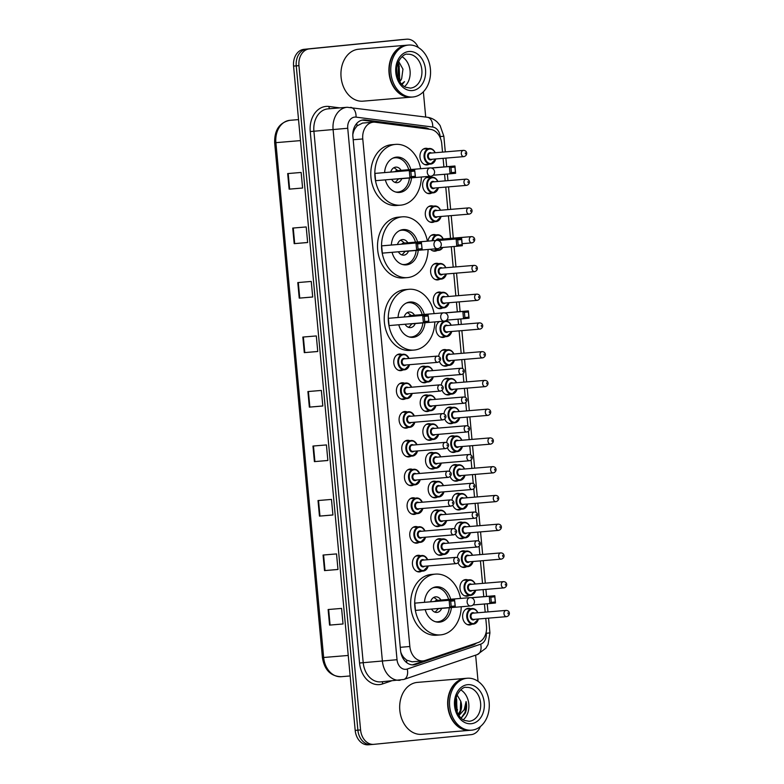 <?xml version="1.0" encoding="UTF-8"?>
<svg xmlns="http://www.w3.org/2000/svg" width="784" height="784" viewBox="0 0 784 784"><rect width="100%" height="100%" fill="white"/><g stroke="black" fill="none" stroke-linecap="round" stroke-linejoin="round"><path stroke-width="1.18" d="M431.827 192.962A8.34 6.35 -94.8 0 1 429.75 193.658A8.34 6.35 -94.8 0 1 429.671 193.668A8.34 6.35 -94.8 0 1 422.654 185.935A8.34 6.35 -94.8 0 1 428.211 177.057A8.34 6.35 -94.8 0 1 428.289 177.047A8.34 6.35 -94.8 0 1 430.534 177.38M434.503 221.715A8.34 6.35 -94.8 0 1 432.415 222.411A8.34 6.35 -94.8 0 1 432.337 222.421A8.34 6.35 -94.8 0 1 425.32 214.689A8.34 6.35 -94.8 0 1 430.877 205.81A8.34 6.35 -94.8 0 1 430.955 205.8A8.34 6.35 -94.8 0 1 433.199 206.133M428.035 241.1A8.34 6.35 -94.8 0 1 433.542 234.553A8.34 6.35 -94.8 0 1 433.621 234.553A8.34 6.35 -94.8 0 1 435.865 234.886M437.168 250.468A8.34 6.35 -94.8 0 1 435.081 251.164A8.34 6.35 -94.8 0 1 435.002 251.174A8.34 6.35 -94.8 0 1 430.475 249.273M439.834 279.222A8.34 6.35 -94.8 0 1 437.746 279.917A8.34 6.35 -94.8 0 1 437.678 279.927A8.34 6.35 -94.8 0 1 430.651 272.195A8.34 6.35 -94.8 0 1 436.208 263.306A8.34 6.35 -94.8 0 1 436.286 263.306A8.34 6.35 -94.8 0 1 438.53 263.64M442.499 307.975A8.34 6.35 -94.8 0 1 440.422 308.671A8.34 6.35 -94.8 0 1 440.343 308.68A8.34 6.35 -94.8 0 1 433.327 300.948A8.34 6.35 -94.8 0 1 438.873 292.06A8.34 6.35 -94.8 0 1 438.952 292.05A8.34 6.35 -94.8 0 1 441.196 292.393M445.165 336.728A8.34 6.35 -94.8 0 1 443.087 337.424A8.34 6.35 -94.8 0 1 443.009 337.424A8.34 6.35 -94.8 0 1 436.218 331.132A8.34 6.35 -94.8 0 1 439.422 321.538M438.677 356.357A8.34 6.35 -94.8 0 1 444.214 349.566A8.34 6.35 -94.8 0 1 444.293 349.556A8.34 6.35 -94.8 0 1 446.537 349.899M447.831 365.481A8.34 6.35 -94.8 0 1 445.753 366.177A8.34 6.35 -94.8 0 1 445.675 366.177A8.34 6.35 -94.8 0 1 439.432 361.61M441.343 385.111A8.34 6.35 -94.8 0 1 446.88 378.319A8.34 6.35 -94.8 0 1 446.958 378.309A8.34 6.35 -94.8 0 1 449.203 378.643M450.506 394.234A8.34 6.35 -94.8 0 1 448.419 394.93A8.34 6.35 -94.8 0 1 448.34 394.93A8.34 6.35 -94.8 0 1 442.098 390.363M444.009 413.864A8.34 6.35 -94.8 0 1 449.546 407.072A8.34 6.35 -94.8 0 1 449.624 407.063A8.34 6.35 -94.8 0 1 451.868 407.396M453.172 422.978A8.34 6.35 -94.8 0 1 451.084 423.674A8.34 6.35 -94.8 0 1 451.006 423.683A8.34 6.35 -94.8 0 1 444.763 419.117M446.674 442.617A8.34 6.35 -94.8 0 1 452.211 435.826A8.34 6.35 -94.8 0 1 452.29 435.816A8.34 6.35 -94.8 0 1 454.534 436.149M455.837 451.731A8.34 6.35 -94.8 0 1 453.75 452.427A8.34 6.35 -94.8 0 1 453.681 452.437A8.34 6.35 -94.8 0 1 447.429 447.87M449.34 471.37A8.34 6.35 -94.8 0 1 454.877 464.579A8.34 6.35 -94.8 0 1 454.955 464.569A8.34 6.35 -94.8 0 1 457.199 464.902M458.503 480.484A8.34 6.35 -94.8 0 1 456.425 481.18A8.34 6.35 -94.8 0 1 456.347 481.19A8.34 6.35 -94.8 0 1 450.104 476.623M452.015 500.123A8.34 6.35 -94.8 0 1 457.552 493.322A8.34 6.35 -94.8 0 1 457.621 493.322A8.34 6.35 -94.8 0 1 459.875 493.655M461.168 509.237A8.34 6.35 -94.8 0 1 459.091 509.933A8.34 6.35 -94.8 0 1 459.012 509.943A8.34 6.35 -94.8 0 1 452.77 505.376M454.681 528.877A8.34 6.35 -94.8 0 1 460.218 522.075A8.34 6.35 -94.8 0 1 460.296 522.075A8.34 6.35 -94.8 0 1 462.54 522.409M463.834 537.991A8.34 6.35 -94.8 0 1 461.756 538.686A8.34 6.35 -94.8 0 1 461.678 538.696A8.34 6.35 -94.8 0 1 455.435 534.129M457.346 557.62A8.34 6.35 -94.8 0 1 462.883 550.829A8.34 6.35 -94.8 0 1 462.962 550.829A8.34 6.35 -94.8 0 1 465.206 551.162M466.509 566.744A8.34 6.35 -94.8 0 1 464.422 567.44A8.34 6.35 -94.8 0 1 464.344 567.449A8.34 6.35 -94.8 0 1 458.101 562.883M469.175 595.497A8.34 6.35 -94.8 0 1 467.088 596.193A8.34 6.35 -94.8 0 1 467.009 596.203A8.34 6.35 -94.8 0 1 459.992 588.461A8.34 6.35 -94.8 0 1 465.549 579.582A8.34 6.35 -94.8 0 1 465.627 579.572A8.34 6.35 -94.8 0 1 467.872 579.915M471.841 624.25A8.34 6.35 -94.8 0 1 469.753 624.946A8.34 6.35 -94.8 0 1 469.685 624.946A8.34 6.35 -94.8 0 1 462.658 617.214A8.34 6.35 -94.8 0 1 468.215 608.335A8.34 6.35 -94.8 0 1 468.293 608.325A8.34 6.35 -94.8 0 1 470.537 608.668M429.162 164.209A8.34 6.35 -94.8 0 1 427.084 164.905A8.34 6.35 -94.8 0 1 427.006 164.914A8.34 6.35 -94.8 0 1 419.989 157.182A8.34 6.35 -94.8 0 1 425.545 148.303A8.34 6.35 -94.8 0 1 425.614 148.294A8.34 6.35 -94.8 0 1 427.868 148.627M426.731 382.092A8.34 6.35 -94.8 0 1 424.654 382.788A8.34 6.35 -94.8 0 1 424.575 382.788A8.34 6.35 -94.8 0 1 417.558 375.056A8.34 6.35 -94.8 0 1 423.105 366.177A8.34 6.35 -94.8 0 1 423.184 366.167A8.34 6.35 -94.8 0 1 425.428 366.5M429.397 410.836A8.34 6.35 -94.8 0 1 427.319 411.531A8.34 6.35 -94.8 0 1 427.241 411.541A8.34 6.35 -94.8 0 1 420.224 403.809A8.34 6.35 -94.8 0 1 425.781 394.93A8.34 6.35 -94.8 0 1 425.849 394.92A8.34 6.35 -94.8 0 1 428.103 395.254M432.062 439.589A8.34 6.35 -94.8 0 1 429.985 440.285A8.34 6.35 -94.8 0 1 429.906 440.294A8.34 6.35 -94.8 0 1 422.89 432.562A8.34 6.35 -94.8 0 1 428.446 423.683A8.34 6.35 -94.8 0 1 428.525 423.674A8.34 6.35 -94.8 0 1 430.769 424.007M434.738 468.342A8.34 6.35 -94.8 0 1 432.65 469.038A8.34 6.35 -94.8 0 1 432.572 469.048A8.34 6.35 -94.8 0 1 425.555 461.315A8.34 6.35 -94.8 0 1 431.112 452.437A8.34 6.35 -94.8 0 1 431.19 452.427A8.34 6.35 -94.8 0 1 433.434 452.76M437.403 497.095A8.34 6.35 -94.8 0 1 435.316 497.791A8.34 6.35 -94.8 0 1 435.238 497.801A8.34 6.35 -94.8 0 1 428.221 490.069A8.34 6.35 -94.8 0 1 433.777 481.18A8.34 6.35 -94.8 0 1 433.856 481.18A8.34 6.35 -94.8 0 1 436.1 481.513M440.069 525.848A8.34 6.35 -94.8 0 1 437.982 526.544A8.34 6.35 -94.8 0 1 437.913 526.554A8.34 6.35 -94.8 0 1 430.886 518.822A8.34 6.35 -94.8 0 1 436.443 509.933A8.34 6.35 -94.8 0 1 436.521 509.933A8.34 6.35 -94.8 0 1 438.766 510.266M442.735 554.602A8.34 6.35 -94.8 0 1 440.657 555.297A8.34 6.35 -94.8 0 1 440.579 555.307A8.34 6.35 -94.8 0 1 433.562 547.575A8.34 6.35 -94.8 0 1 439.109 538.686A8.34 6.35 -94.8 0 1 439.187 538.686A8.34 6.35 -94.8 0 1 441.431 539.02M402.966 369.95A8.34 6.35 -94.8 0 1 400.879 370.646A8.34 6.35 -94.8 0 1 400.8 370.646A8.34 6.35 -94.8 0 1 393.784 362.914A8.34 6.35 -94.8 0 1 399.34 354.035A8.34 6.35 -94.8 0 1 399.419 354.025A8.34 6.35 -94.8 0 1 401.663 354.358M405.632 398.693A8.34 6.35 -94.8 0 1 403.544 399.389A8.34 6.35 -94.8 0 1 403.466 399.399A8.34 6.35 -94.8 0 1 396.449 391.667A8.34 6.35 -94.8 0 1 402.006 382.788A8.34 6.35 -94.8 0 1 402.084 382.778A8.34 6.35 -94.8 0 1 404.328 383.111M408.297 427.447A8.34 6.35 -94.8 0 1 406.21 428.142A8.34 6.35 -94.8 0 1 406.141 428.152A8.34 6.35 -94.8 0 1 399.115 420.42A8.34 6.35 -94.8 0 1 404.671 411.541A8.34 6.35 -94.8 0 1 404.75 411.531A8.34 6.35 -94.8 0 1 406.994 411.865M410.963 456.2A8.34 6.35 -94.8 0 1 408.885 456.896A8.34 6.35 -94.8 0 1 408.807 456.905A8.34 6.35 -94.8 0 1 401.79 449.173A8.34 6.35 -94.8 0 1 407.337 440.294A8.34 6.35 -94.8 0 1 407.415 440.285A8.34 6.35 -94.8 0 1 409.66 440.618M413.629 484.953A8.34 6.35 -94.8 0 1 411.551 485.649A8.34 6.35 -94.8 0 1 411.473 485.659A8.34 6.35 -94.8 0 1 404.456 477.926A8.34 6.35 -94.8 0 1 410.012 469.038A8.34 6.35 -94.8 0 1 410.081 469.038A8.34 6.35 -94.8 0 1 412.335 469.371M416.294 513.706A8.34 6.35 -94.8 0 1 414.217 514.402A8.34 6.35 -94.8 0 1 414.138 514.412A8.34 6.35 -94.8 0 1 407.121 506.68A8.34 6.35 -94.8 0 1 412.678 497.791A8.34 6.35 -94.8 0 1 412.756 497.791A8.34 6.35 -94.8 0 1 415.001 498.124M418.97 542.459A8.34 6.35 -94.8 0 1 416.882 543.155A8.34 6.35 -94.8 0 1 416.804 543.165A8.34 6.35 -94.8 0 1 409.787 535.433A8.34 6.35 -94.8 0 1 415.344 526.544A8.34 6.35 -94.8 0 1 415.422 526.544A8.34 6.35 -94.8 0 1 417.666 526.877M421.635 571.213A8.34 6.35 -94.8 0 1 419.548 571.908A8.34 6.35 -94.8 0 1 419.469 571.918A8.34 6.35 -94.8 0 1 412.453 564.186A8.34 6.35 -94.8 0 1 418.009 555.297A8.34 6.35 -94.8 0 1 418.088 555.288A8.34 6.35 -94.8 0 1 420.332 555.631M362.561 123.088L357.043 125.891L354.878 128.831A5.214 3.969 85.2 0 0 353.016 131.888M442.519 152.116L441.745 143.737A15.641 11.907 85.2 0 0 430.524 129.38L375.252 122.235A15.641 11.907 85.2 0 0 373.311 122.186A15.641 11.907 85.2 0 0 373.164 122.206A15.641 11.907 85.2 0 0 362.767 138.954L409.846 646.506A15.641 11.907 85.2 0 0 422.997 660.912A15.641 11.907 85.2 0 0 425.173 660.461L478.132 642.527A15.641 11.907 85.2 0 0 486.501 626.22L485.776 618.38M403.936 657.678A15.641 11.907 -94.8 0 1 401.055 652.866L401.085 653.131A5.214 3.969 85.2 0 0 403.936 657.678L406.612 660.128L412.129 661.814L422.997 660.912M352.878 133.015A5.214 3.969 85.2 0 0 352.908 133.848L352.937 134.123A15.641 11.907 -94.8 0 1 354.878 128.831M400.781 652.131L401.055 652.866M485.198 612.147L484.443 604.003M483.757 596.653L483.111 589.627M482.532 583.394L480.435 560.874M479.857 554.641L479.093 546.36M478.603 541.087L477.77 532.12M477.191 525.897L476.427 517.607M475.937 512.334L475.104 503.367M474.526 497.144L473.761 488.863M473.271 483.591L472.438 474.614M471.86 468.391L471.086 460.11M470.606 454.838L469.773 445.861M469.195 439.638L468.42 431.357M467.93 426.084L467.097 417.108M466.529 410.885L465.755 402.604M465.265 397.331L464.432 388.364M463.854 382.131L463.089 373.85M462.599 368.578L461.766 359.611M461.188 353.378L459.101 330.858M458.522 324.625L458.013 319.186M457.337 311.826L456.435 302.105M455.857 295.872L453.769 273.351M453.191 267.119L451.3 246.735M450.526 238.375L448.428 215.845M447.85 209.622L445.763 187.092M445.185 180.869L444.577 174.283M443.891 166.923L443.097 158.339M429.269 129.223A15.641 11.907 85.2 0 0 425.095 127.674L365.383 119.952A15.641 11.907 85.2 0 0 363.443 119.903A15.641 11.907 85.2 0 0 363.296 119.913A15.641 11.907 85.2 0 0 352.898 136.661L400.555 650.465A15.641 11.907 85.2 0 0 413.707 664.861A15.641 11.907 85.2 0 0 415.892 664.411L473.095 645.046A15.641 11.907 85.2 0 0 476.476 643.096M480.327 726.582A15.641 11.907 -94.8 0 1 471.047 734.667L373.87 744.339A15.641 11.907 -94.8 0 1 373.723 744.349A15.641 11.907 -94.8 0 1 360.581 729.943L298.949 65.64A15.641 11.907 -94.8 0 1 309.357 48.892L406.533 39.21A15.641 11.907 -94.8 0 1 406.671 39.2A15.641 11.907 -94.8 0 1 418.254 47.461M423.37 91.797L425.712 117.061M475.633 655.159L478.054 681.316M373.586 744.359L371.175 744.565A15.641 11.907 -94.8 0 1 371.038 744.575A15.641 11.907 -94.8 0 1 357.886 730.169L296.254 65.866A15.641 11.907 -94.8 0 1 306.662 49.118L403.838 39.435A15.641 11.907 -94.8 0 1 403.985 39.425A15.641 11.907 -94.8 0 1 404.123 39.416M471.772 644.683A15.641 11.907 -94.8 0 1 470.4 645.271L413.197 664.636A15.641 11.907 -94.8 0 1 412.355 664.881M362.11 120.119A15.641 11.907 -94.8 0 1 362.688 120.168L422.4 127.89A15.641 11.907 -94.8 0 1 425.183 128.694M371.175 744.565A15.641 11.907 -94.8 0 1 371.038 744.575A15.641 11.907 -94.8 0 1 357.886 730.169L296.254 65.866A15.641 11.907 -94.8 0 1 306.662 49.118L403.838 39.435A15.641 11.907 -94.8 0 1 403.985 39.425L406.671 39.2M330.084 625.064L343.039 623.976L330.084 625.064L328.643 609.491M343.039 623.976L341.589 608.413L328.124 609.531L329.564 625.103M337.973 569.449L324.517 570.605L337.982 569.488L336.532 553.916L323.067 555.043L324.517 570.605M332.916 514.951L319.46 516.117L332.926 514.99L331.475 499.418L318.01 500.545L319.46 516.117M327.869 460.463L314.404 461.619L327.869 460.502L326.428 444.93L312.963 446.047L314.404 461.619M289.639 189.111L302.595 188.023L289.639 189.111L288.198 173.538M302.595 188.023L301.144 172.46L287.679 173.578L289.129 189.15M307.642 242.481L294.186 243.648L307.651 242.521L306.201 226.948L292.736 228.075L294.186 243.648M312.698 296.979L299.233 298.136L312.698 297.018L311.258 281.446L297.793 282.573L299.233 298.136M317.755 351.477L304.29 352.633L317.755 351.506L316.315 335.944L302.849 337.061L304.29 352.633M322.812 405.965L309.347 407.131L322.812 406.004L321.371 390.432L307.906 391.559L309.347 407.131M370.891 744.584L368.49 744.79A15.641 11.907 -94.8 0 1 368.343 744.8A15.641 11.907 -94.8 0 1 355.191 730.394L293.569 66.091A15.641 11.907 -94.8 0 1 303.967 49.333L401.143 39.661A15.641 11.907 -94.8 0 1 401.29 39.651A15.641 11.907 -94.8 0 1 401.437 39.641M411.139 97.147A26.058 19.845 -94.8 0 1 410.973 97.157A26.058 19.845 -94.8 0 1 389.04 73A26.058 19.845 -94.8 0 1 406.396 45.237A26.058 19.845 -94.8 0 1 406.641 45.217A26.058 19.845 -94.8 0 1 406.808 45.207M363.237 101.136A26.058 19.845 -94.8 0 1 363.002 101.165A26.058 19.845 -94.8 0 1 341.069 76.999A26.058 19.845 -94.8 0 1 358.425 49.245A26.058 19.845 -94.8 0 1 358.67 49.216A26.058 19.845 -94.8 0 1 358.905 49.196M411.551 97.108A26.058 19.845 -94.8 0 1 411.306 97.138A26.058 19.845 -94.8 0 1 389.374 72.971A26.058 19.845 -94.8 0 1 406.739 45.207A26.058 19.845 -94.8 0 1 406.974 45.188A26.058 19.845 -94.8 0 1 407.219 45.168M413.06 96.981A26.058 19.845 -94.8 0 1 412.825 97.01A26.058 19.845 -94.8 0 1 390.893 72.843A26.058 19.845 -94.8 0 1 408.248 45.09A26.058 19.845 -94.8 0 1 408.493 45.06A26.058 19.845 -94.8 0 1 430.426 69.227A26.058 19.845 -94.8 0 1 413.06 96.981M401.996 56.703A16.993 12.946 -94.8 0 1 410.091 71.079A16.993 12.946 -94.8 0 1 404.495 86.603M398.311 78.919L398.262 66.032L397.37 64.533M398.674 79.743L399.634 77.743L399.105 65.964L397.625 63.69M397.067 74.833L396.675 68.669M399.654 81.565L401.653 78.694L402.966 69.139L398.576 61.299M402.016 84.623L404.524 81.634L401.477 84.045M401.653 78.694A11.78 8.977 -94.8 0 1 399.713 81.673M399.095 80.585L399.722 79.115L398.929 64.533L397.919 62.838M399.311 66.385L397.762 63.269M401.947 84.554L404.524 81.634M421.371 177.017A30.488 23.216 -94.8 0 1 400.918 205.134A30.488 23.216 -94.8 0 1 400.634 205.163A30.488 23.216 -94.8 0 1 374.977 176.89A30.488 23.216 -94.8 0 1 395.283 144.413A30.488 23.216 -94.8 0 1 395.567 144.383A30.488 23.216 -94.8 0 1 420.675 168.707M396.88 205.467A30.488 23.216 -94.8 0 1 396.596 205.496A30.488 23.216 -94.8 0 1 370.94 177.223A30.488 23.216 -94.8 0 1 391.245 144.746A30.488 23.216 -94.8 0 1 391.53 144.726A30.488 23.216 -94.8 0 1 391.814 144.697M384.621 172.519A17.718 13.495 -94.8 0 1 396.469 157.123A17.718 13.495 -94.8 0 1 396.626 157.114A17.718 13.495 -94.8 0 1 410.826 169.53M411.522 177.841A17.718 13.495 -94.8 0 1 399.742 192.423A17.718 13.495 -94.8 0 1 399.575 192.433A17.718 13.495 -94.8 0 1 385.336 179.869M410.836 171.451L411.316 176.645L415.265 176.253L414.785 171.059L410.836 171.451L409.277 170.549L414.805 170.001L374.938 173.411L375.605 180.683L409.944 177.811L409.277 170.549L374.938 173.411M414.785 171.059L415.481 177.262L409.944 177.811L411.316 176.645M450.967 167.453L451.447 172.647L455.396 172.255L454.916 167.061L450.967 167.453L449.408 166.551L454.936 166.002L455.612 173.274L450.085 173.823L449.408 166.551L431.494 168.05M454.916 167.061L454.936 166.002L431.2 167.982M451.447 172.647L450.085 173.823L433.15 175.234M455.396 172.255L455.612 173.274M415.265 176.253L415.481 177.262M409.434 178.017A17.199 13.103 -94.8 0 1 398.007 192.041A17.199 13.103 -94.8 0 1 397.851 192.051A17.199 13.103 -94.8 0 1 395.557 191.982M392.735 158.221A17.199 13.103 -94.8 0 1 394.832 157.79A17.199 13.103 -94.8 0 1 394.989 157.77A17.199 13.103 -94.8 0 1 408.738 169.707M391.667 179.34A7.82 5.958 85.2 0 0 397.067 182.701A7.82 5.958 85.2 0 0 397.145 182.701A7.82 5.958 85.2 0 0 401.78 178.654M401.094 170.344A7.82 5.958 85.2 0 0 395.773 167.119A7.82 5.958 85.2 0 0 395.695 167.129A7.82 5.958 85.2 0 0 390.785 172M396.782 170.696A4.165 3.175 85.2 0 0 396.743 170.706A4.165 3.175 85.2 0 0 396.704 170.706A4.165 3.175 85.2 0 0 394.95 171.657M396.577 178.928A4.165 3.175 85.2 0 0 397.439 179.017A4.165 3.175 85.2 0 0 397.478 179.007M395.009 182.407A7.82 5.958 85.2 0 0 396.39 181.261L398.468 178.928M397.772 170.618L395.342 168.658A7.82 5.958 85.2 0 0 393.784 167.756M428.093 249.469A30.488 23.216 -94.8 0 1 407.641 277.585A30.488 23.216 -94.8 0 1 407.357 277.614A30.488 23.216 -94.8 0 1 381.7 249.341A30.488 23.216 -94.8 0 1 402.006 216.864A30.488 23.216 -94.8 0 1 402.29 216.835A30.488 23.216 -94.8 0 1 427.398 241.158M403.603 277.918A30.488 23.216 -94.8 0 1 403.319 277.948A30.488 23.216 -94.8 0 1 377.663 249.675A30.488 23.216 -94.8 0 1 397.968 217.197A30.488 23.216 -94.8 0 1 398.252 217.178A30.488 23.216 -94.8 0 1 398.537 217.148M391.343 244.971A17.718 13.495 -94.8 0 1 403.182 229.575A17.718 13.495 -94.8 0 1 403.348 229.565A17.718 13.495 -94.8 0 1 417.549 241.982M418.244 250.292A17.718 13.495 -94.8 0 1 406.465 264.874A17.718 13.495 -94.8 0 1 406.298 264.884A17.718 13.495 -94.8 0 1 392.059 252.321M417.549 243.902L418.039 249.096L421.988 248.704L421.508 243.51L417.549 243.902L415.99 243.001L421.527 242.452L381.651 245.862L382.327 253.134L416.667 250.263L415.99 243.001L381.651 245.862M421.508 243.51L422.194 249.714L416.667 250.263L418.039 249.096M457.689 239.904L458.17 245.098L462.119 244.706L461.639 239.512L457.689 239.904L456.131 239.002L461.658 238.454L462.335 245.725L456.798 246.274L456.131 239.002L438.217 240.502M461.639 239.512L461.658 238.454L437.923 240.433M458.17 245.098L456.798 246.274L439.873 247.685M462.119 244.706L462.335 245.725M421.988 248.704L422.194 249.714M416.147 250.468A17.199 13.103 -94.8 0 1 404.73 264.492A17.199 13.103 -94.8 0 1 404.573 264.502A17.199 13.103 -94.8 0 1 402.28 264.433M399.458 230.672A17.199 13.103 -94.8 0 1 401.555 230.241A17.199 13.103 -94.8 0 1 401.712 230.222A17.199 13.103 -94.8 0 1 415.461 242.158M398.38 251.791A7.82 5.958 85.2 0 0 403.789 255.153A7.82 5.958 85.2 0 0 403.858 255.153A7.82 5.958 85.2 0 0 408.503 251.105M407.817 242.795A7.82 5.958 85.2 0 0 402.486 239.571A7.82 5.958 85.2 0 0 402.417 239.581A7.82 5.958 85.2 0 0 397.508 244.451M403.505 243.148A4.165 3.175 85.2 0 0 403.466 243.158A4.165 3.175 85.2 0 0 403.427 243.158A4.165 3.175 85.2 0 0 401.673 244.108M403.299 251.38A4.165 3.175 85.2 0 0 404.162 251.468A4.165 3.175 85.2 0 0 404.201 251.458M401.731 254.859A7.82 5.958 85.2 0 0 403.113 253.712L405.191 251.38M404.495 243.069L402.065 241.109A7.82 5.958 85.2 0 0 400.506 240.208M434.816 321.92A30.488 23.216 -94.8 0 1 414.364 350.036A30.488 23.216 -94.8 0 1 414.079 350.066A30.488 23.216 -94.8 0 1 388.423 321.793A30.488 23.216 -94.8 0 1 408.729 289.316A30.488 23.216 -94.8 0 1 409.013 289.286A30.488 23.216 -94.8 0 1 434.12 313.61M410.326 350.37A30.488 23.216 -94.8 0 1 410.042 350.399A30.488 23.216 -94.8 0 1 384.376 322.126A30.488 23.216 -94.8 0 1 404.691 289.649A30.488 23.216 -94.8 0 1 404.975 289.629A30.488 23.216 -94.8 0 1 405.25 289.6M398.056 317.422A17.718 13.495 -94.8 0 1 409.905 302.026A17.718 13.495 -94.8 0 1 410.071 302.016A17.718 13.495 -94.8 0 1 424.271 314.433M424.967 322.743A17.718 13.495 -94.8 0 1 413.178 337.326A17.718 13.495 -94.8 0 1 413.021 337.336A17.718 13.495 -94.8 0 1 398.782 324.772M424.271 316.354L424.752 321.548L428.711 321.156L428.221 315.962L424.271 316.354L422.713 315.452L428.24 314.903L388.374 318.314L389.05 325.585L423.389 322.714L422.713 315.452L388.374 318.314M428.221 315.962L428.917 322.165L423.389 322.714L424.752 321.548M464.412 312.355L464.892 317.549L468.842 317.157L468.362 311.963L464.412 312.355L462.844 311.454L468.381 310.905L469.048 318.177L463.52 318.725L462.844 311.454L444.93 312.953M468.362 311.963L468.381 310.905L444.646 312.885M464.892 317.549L463.52 318.725L446.596 320.137M468.842 317.157L469.048 318.177M428.711 321.156L428.917 322.165M422.87 322.92A17.199 13.103 -94.8 0 1 411.453 336.944A17.199 13.103 -94.8 0 1 411.286 336.953A17.199 13.103 -94.8 0 1 408.993 336.885M406.181 303.124A17.199 13.103 -94.8 0 1 408.268 302.693A17.199 13.103 -94.8 0 1 408.435 302.673A17.199 13.103 -94.8 0 1 422.184 314.609M405.103 324.243A7.82 5.958 85.2 0 0 410.512 327.604A7.82 5.958 85.2 0 0 410.581 327.604A7.82 5.958 85.2 0 0 415.226 323.557M414.53 315.246A7.82 5.958 85.2 0 0 409.209 312.022A7.82 5.958 85.2 0 0 409.14 312.032A7.82 5.958 85.2 0 0 404.23 316.903M410.228 315.599A4.165 3.175 85.2 0 0 410.189 315.609A4.165 3.175 85.2 0 0 410.15 315.609A4.165 3.175 85.2 0 0 408.386 316.56M410.022 323.831A4.165 3.175 85.2 0 0 410.885 323.919A4.165 3.175 85.2 0 0 410.924 323.91M408.454 327.31A7.82 5.958 85.2 0 0 409.836 326.164L411.914 323.831M411.218 315.521L408.778 313.561A7.82 5.958 85.2 0 0 407.229 312.659M461.237 606.738A30.488 23.216 -94.8 0 1 440.784 634.864A30.488 23.216 -94.8 0 1 440.5 634.883A30.488 23.216 -94.8 0 1 414.844 606.61A30.488 23.216 -94.8 0 1 435.149 574.133A30.488 23.216 -94.8 0 1 435.434 574.113A30.488 23.216 -94.8 0 1 460.541 598.427M436.747 635.197A30.488 23.216 -94.8 0 1 436.463 635.226A30.488 23.216 -94.8 0 1 410.806 606.953A30.488 23.216 -94.8 0 1 431.112 574.476A30.488 23.216 -94.8 0 1 431.396 574.447A30.488 23.216 -94.8 0 1 431.68 574.427M424.487 602.239A17.718 13.495 -94.8 0 1 436.325 586.853A17.718 13.495 -94.8 0 1 436.492 586.834A17.718 13.495 -94.8 0 1 450.692 599.25M451.388 607.561A17.718 13.495 -94.8 0 1 439.608 622.143A17.718 13.495 -94.8 0 1 439.442 622.163A17.718 13.495 -94.8 0 1 425.202 609.589M450.692 601.181L451.182 606.365L455.132 605.973L454.651 600.789L450.692 601.181L449.134 600.279L454.671 599.721L414.795 603.141L415.471 610.403L449.81 607.541L449.134 600.279L414.795 603.141M454.651 600.789L455.337 606.992L449.81 607.541L451.182 606.365M490.833 597.183L491.313 602.377L495.263 601.975L494.782 596.791L490.833 597.183L489.275 596.281L494.802 595.732L495.478 602.994L489.941 603.543L489.275 596.281L471.36 597.771M494.782 596.791L494.802 595.732L471.066 597.712M491.313 602.377L489.941 603.543L473.017 604.954M495.263 601.975L495.478 602.994M455.132 605.973L455.337 606.992M449.291 607.737A17.199 13.103 -94.8 0 1 437.874 621.761A17.199 13.103 -94.8 0 1 437.717 621.781A17.199 13.103 -94.8 0 1 435.414 621.712M432.601 587.951A17.199 13.103 -94.8 0 1 434.699 587.51A17.199 13.103 -94.8 0 1 434.855 587.5A17.199 13.103 -94.8 0 1 448.605 599.427M431.523 609.07A7.82 5.958 85.2 0 0 436.933 612.431A7.82 5.958 85.2 0 0 437.002 612.422A7.82 5.958 85.2 0 0 441.647 608.374M440.961 600.064A7.82 5.958 85.2 0 0 435.63 596.849A7.82 5.958 85.2 0 0 435.561 596.849A7.82 5.958 85.2 0 0 430.651 601.73M436.649 600.426A4.165 3.175 85.2 0 0 436.61 600.426A4.165 3.175 85.2 0 0 434.816 601.377M436.443 608.658A4.165 3.175 85.2 0 0 437.305 608.737A4.165 3.175 85.2 0 0 437.345 608.737L470.635 605.963A4.165 3.175 85.2 0 0 470.674 605.954M436.61 600.426A4.165 3.175 85.2 0 0 436.57 600.426L469.939 597.643A4.165 3.175 85.2 0 0 469.9 597.653A4.165 3.175 85.2 0 0 467.127 602.122A4.165 3.175 85.2 0 0 470.635 605.963A4.165 4.165 0 0 0 474.438 601.416A4.165 4.165 0 0 0 469.939 597.643M434.875 612.137A7.82 5.958 85.2 0 0 436.257 610.991L438.334 608.649M437.639 600.338L435.208 598.378A7.82 5.958 85.2 0 0 433.65 597.477M469.881 730.316A26.058 19.845 -94.8 0 1 469.704 730.335A26.058 19.845 -94.8 0 1 447.782 706.168A26.058 19.845 -94.8 0 1 465.137 678.415A26.058 19.845 -94.8 0 1 465.373 678.385A26.058 19.845 -94.8 0 1 465.549 678.376M421.978 734.314A26.058 19.845 -94.8 0 1 421.733 734.334A26.058 19.845 -94.8 0 1 399.801 710.167A26.058 19.845 -94.8 0 1 417.166 682.413A26.058 19.845 -94.8 0 1 417.402 682.394A26.058 19.845 -94.8 0 1 417.647 682.374M470.282 730.286A26.058 19.845 -94.8 0 1 470.047 730.306A26.058 19.845 -94.8 0 1 448.115 706.139A26.058 19.845 -94.8 0 1 465.471 678.385A26.058 19.845 -94.8 0 1 465.716 678.356A26.058 19.845 -94.8 0 1 465.951 678.346M471.801 730.159A26.058 19.845 -94.8 0 1 471.556 730.178A26.058 19.845 -94.8 0 1 449.634 706.012A26.058 19.845 -94.8 0 1 466.99 678.258A26.058 19.845 -94.8 0 1 467.225 678.238A26.058 19.845 -94.8 0 1 489.157 702.395A26.058 19.845 -94.8 0 1 471.801 730.159M460.737 689.871A16.993 12.946 -94.8 0 1 468.822 704.257A16.993 12.946 -94.8 0 1 463.236 719.781M456.337 710.108L455.7 699.504M456.837 711.558L456.68 699.23L456.014 698.044M461.159 718.183L465.275 713.136C466.715 709.471 466.99 705.6 466.078 701.523L464.197 709.726L458.895 715.527M458.14 714.312L460.267 710.755L460.727 701.161A11.78 8.977 -94.8 0 1 458.454 714.841M460.727 701.161L457.082 694.977M457.248 712.558L456.288 697.084M456.964 711.872L457.523 709.608M461.11 718.134L465.186 712.107L466.078 701.523M406.778 662.696A15.641 9.957 -108.7 0 0 406.612 660.128M357.043 125.891A15.641 10.006 -82.6 0 0 356.759 123.421M353.182 139.748L362.767 138.954M400.261 647.31L409.846 646.506M440.324 137.945L440.196 136.612A10.427 7.938 85.2 0 0 432.719 127.037L356.054 117.13A10.427 7.938 85.2 0 0 354.672 117.11A10.427 7.938 85.2 0 0 347.733 128.272L397.027 659.716A10.427 7.938 85.2 0 0 405.896 669.311A10.427 7.938 85.2 0 0 407.249 669.017L480.69 644.164A10.427 7.938 85.2 0 0 486.266 633.286L486.168 632.188M400.124 680.257A20.845 15.876 -94.8 0 1 399.928 680.277A20.845 15.876 -94.8 0 1 382.396 661.069L333.092 129.625A20.845 15.876 -94.8 0 1 346.969 107.29A20.845 15.876 -94.8 0 1 347.165 107.271L327.977 108.868A20.845 15.876 85.2 0 0 327.781 108.888A20.845 15.876 85.2 0 0 313.904 131.222L363.208 662.666A20.845 15.876 85.2 0 0 380.74 681.874A20.845 15.876 85.2 0 0 380.936 681.855M391.196 681.002L382.543 683.932A23.451 17.865 -94.8 0 1 359.552 663.009L310.248 131.555L347.733 128.272M380.74 681.874L403.858 679.454A10.427 6.635 -108.7 0 0 407.249 669.017M310.248 131.555A23.451 17.865 -94.8 0 1 325.86 106.438A23.451 17.865 -94.8 0 1 328.976 106.477L339.815 107.878M406.533 39.21L401.143 39.661M309.357 48.892L303.967 49.333M298.949 65.64L293.569 66.091M360.581 729.943L355.191 730.394M397.027 659.716L359.552 663.009M382.543 683.932A2.607 1.656 71.3 0 1 382.866 681.698M329.809 108.721A2.607 1.666 97.4 0 1 328.976 106.477M403.858 679.454L477.299 654.591A10.427 6.635 -108.7 0 0 480.69 644.164M486.266 633.286L489.922 632.884L488.55 618.145M440.196 136.612L443.842 136.21L440.069 125.46L437.325 122.177C434.473 119.442 431.141 117.806 427.319 117.267L347.165 107.271M432.719 127.037A10.427 6.664 -82.6 0 0 427.319 117.267M356.054 117.13A10.427 6.664 -82.6 0 0 350.654 107.349M362.688 120.168L365.383 119.952M422.4 127.89L425.095 127.674M470.4 645.271L473.095 645.046M413.197 664.636L415.892 664.411M290.149 120.295A20.845 15.876 85.2 0 0 289.962 120.305A20.845 15.876 85.2 0 0 289.766 120.324A20.845 15.876 85.2 0 0 275.89 142.659L274.655 142.747C274.39 130.124 279.418 122.647 289.727 120.334L298.528 119.599M300.478 140.61L275.89 142.659L323.655 657.502A20.845 15.876 85.2 0 0 341.187 676.7C330.701 676.318 324.449 669.948 322.41 657.59L348.243 655.453M309.866 407.082L308.416 391.51M304.809 352.584L303.359 337.022M299.753 298.096L298.312 282.524M294.696 243.599L293.255 228.036M314.923 461.58L313.473 446.008M319.97 516.068L318.529 500.506M325.027 570.566L323.586 554.994M410.542 88.102A16.993 12.946 -94.8 0 1 410.385 88.112L405.73 87.259C404.093 86.671 399.497 83.966 397.174 75.313C393.882 62.367 404.368 52.695 407.425 54.253A16.993 12.946 -94.8 0 1 407.562 54.243A16.993 12.946 -94.8 0 1 421.861 70.001A16.993 12.946 -94.8 0 1 410.542 88.102M412.472 90.552A19.6 14.925 -94.8 0 1 395.802 72.51A19.6 14.925 -94.8 0 1 408.846 51.519A19.6 14.925 -94.8 0 1 425.516 69.56A19.6 14.925 -94.8 0 1 412.472 90.552M396.743 170.706L430.073 167.923A4.165 3.175 85.2 0 0 430.034 167.923A4.165 3.175 85.2 0 0 427.26 172.392A4.165 3.175 85.2 0 0 430.769 176.233A4.165 3.175 85.2 0 0 430.808 176.233M403.466 243.158L436.796 240.374A4.165 3.175 85.2 0 0 436.757 240.374A4.165 3.175 85.2 0 0 433.983 244.843A4.165 3.175 85.2 0 0 437.492 248.685A4.165 3.175 85.2 0 0 437.531 248.685M440.706 317.295A4.165 3.175 85.2 0 0 444.214 321.136A4.165 3.175 85.2 0 0 444.244 321.136A4.165 4.165 0 0 0 448.017 316.599A4.165 4.165 0 0 0 443.519 312.826A4.165 3.175 85.2 0 0 440.706 317.295M443.519 312.826A4.165 3.175 85.2 0 0 443.479 312.826L410.189 315.609M469.283 721.27A16.993 12.946 -94.8 0 1 469.126 721.28L464.461 720.437C462.834 719.839 458.228 717.135 455.906 708.481C452.623 695.535 463.109 685.863 466.157 687.421L466.304 687.411A16.993 12.946 -94.8 0 1 480.602 703.17A16.993 12.946 -94.8 0 1 469.283 721.27M471.204 723.72A19.6 14.925 -94.8 0 1 454.544 705.688A19.6 14.925 -94.8 0 1 467.587 684.687A19.6 14.925 -94.8 0 1 484.247 702.729A19.6 14.925 -94.8 0 1 471.204 723.72M409.513 364.687A7.82 5.958 -94.8 0 1 404.534 369.813A7.82 5.958 -94.8 0 1 404.466 369.823A7.82 5.958 -94.8 0 1 397.88 362.571A7.82 5.958 -94.8 0 1 403.094 354.241A7.82 5.958 -94.8 0 1 403.162 354.241A7.82 5.958 -94.8 0 1 408.993 358.455M408.895 358.464A7.301 5.557 85.2 0 0 403.476 354.731A7.301 5.557 85.2 0 0 398.615 362.551A7.301 5.557 85.2 0 0 404.818 369.264A7.301 5.557 85.2 0 0 409.415 364.697M405.838 365.001A3.646 2.783 -94.8 0 1 404.485 365.638A3.646 2.783 -94.8 0 1 401.388 362.277A3.646 2.783 -94.8 0 1 403.809 358.366A3.646 2.783 -94.8 0 1 405.318 358.768M437.217 356.103C441.029 356.436 442.117 360.591 437.786 362.335A3.126 2.381 -94.8 0 1 437.737 362.335A3.126 2.381 -94.8 0 1 435.11 359.435A3.126 2.381 -94.8 0 1 437.188 356.103A3.126 2.381 -94.8 0 1 437.217 356.103L404.23 358.856A3.126 2.381 85.2 0 0 404.23 358.856A3.126 2.381 85.2 0 0 404.201 358.856A3.126 2.381 85.2 0 0 402.114 362.188A3.126 2.381 85.2 0 0 404.75 365.089A3.126 2.381 85.2 0 0 404.779 365.089M439.207 359.601L439.109 358.562L439.207 359.601M412.178 393.441A7.82 5.958 -94.8 0 1 407.2 398.566A7.82 5.958 -94.8 0 1 407.131 398.576A7.82 5.958 -94.8 0 1 400.546 391.324A7.82 5.958 -94.8 0 1 405.759 382.994A7.82 5.958 -94.8 0 1 405.828 382.994A7.82 5.958 -94.8 0 1 411.659 387.208M411.561 387.218A7.301 5.557 85.2 0 0 406.141 383.484A7.301 5.557 85.2 0 0 401.29 391.304A7.301 5.557 85.2 0 0 407.494 398.017A7.301 5.557 85.2 0 0 412.08 393.45M408.503 393.754A3.646 2.783 -94.8 0 1 407.151 394.381A3.646 2.783 -94.8 0 1 404.054 391.03A3.646 2.783 -94.8 0 1 406.475 387.12A3.646 2.783 -94.8 0 1 407.984 387.521M406.925 387.61A3.126 2.381 85.2 0 0 406.896 387.61A3.126 2.381 85.2 0 0 406.867 387.61A3.126 2.381 85.2 0 0 404.779 390.942A3.126 2.381 85.2 0 0 407.415 393.842A3.126 2.381 85.2 0 0 407.445 393.842L440.402 391.089A3.126 2.381 -94.8 0 1 440.402 391.089A3.126 2.381 -94.8 0 1 437.776 388.188A3.126 2.381 -94.8 0 1 439.853 384.856A3.126 2.381 -94.8 0 1 439.883 384.856C443.695 385.189 444.783 389.344 440.451 391.089L440.402 391.089M441.872 388.354L441.784 387.316L441.872 388.354M414.844 422.194A7.82 5.958 -94.8 0 1 409.865 427.319A7.82 5.958 -94.8 0 1 409.797 427.329A7.82 5.958 -94.8 0 1 403.221 420.077A7.82 5.958 -94.8 0 1 408.425 411.747A7.82 5.958 -94.8 0 1 408.493 411.737A7.82 5.958 -94.8 0 1 414.324 415.961M414.226 415.971A7.301 5.557 85.2 0 0 408.807 412.237A7.301 5.557 85.2 0 0 403.956 420.057A7.301 5.557 85.2 0 0 410.159 426.77A7.301 5.557 85.2 0 0 414.746 422.204M411.169 422.507A3.646 2.783 -94.8 0 1 409.816 423.135A3.646 2.783 -94.8 0 1 406.72 419.783A3.646 2.783 -94.8 0 1 409.15 415.873A3.646 2.783 -94.8 0 1 410.649 416.265M409.591 416.363A3.126 2.381 85.2 0 0 409.562 416.363A3.126 2.381 85.2 0 0 407.445 419.695A3.126 2.381 85.2 0 0 410.081 422.596A3.126 2.381 85.2 0 0 410.11 422.596M442.519 413.609A3.126 2.381 -94.8 0 1 442.548 413.609C446.361 413.942 447.448 418.097 443.117 419.842A3.126 2.381 -94.8 0 1 443.068 419.842A3.126 2.381 -94.8 0 1 440.441 416.941A3.126 2.381 -94.8 0 1 442.519 413.609M444.548 417.108L444.45 416.069L444.548 417.108M409.562 416.363A3.126 2.381 85.2 0 0 409.532 416.363L442.548 413.609M417.509 450.947A7.82 5.958 -94.8 0 1 412.541 456.072A7.82 5.958 -94.8 0 1 412.462 456.072A7.82 5.958 -94.8 0 1 405.887 448.83A7.82 5.958 -94.8 0 1 411.09 440.5A7.82 5.958 -94.8 0 1 411.169 440.49A7.82 5.958 -94.8 0 1 416.99 444.714M416.892 444.724A7.301 5.557 85.2 0 0 411.473 440.99A7.301 5.557 85.2 0 0 406.622 448.811A7.301 5.557 85.2 0 0 412.825 455.524A7.301 5.557 85.2 0 0 417.411 450.957M413.834 451.251A3.646 2.783 -94.8 0 1 412.492 451.888A3.646 2.783 -94.8 0 1 409.385 448.536A3.646 2.783 -94.8 0 1 411.816 444.626A3.646 2.783 -94.8 0 1 413.315 445.018M412.747 451.349L445.743 448.595A3.126 2.381 -94.8 0 1 445.743 448.595A3.126 2.381 -94.8 0 1 443.107 445.694A3.126 2.381 -94.8 0 1 445.194 442.362A3.126 2.381 -94.8 0 1 445.224 442.362L412.227 445.116A3.126 2.381 85.2 0 0 412.227 445.116A3.126 2.381 85.2 0 0 412.198 445.116A3.126 2.381 85.2 0 0 410.12 448.448A3.126 2.381 85.2 0 0 412.747 451.349A3.126 2.381 85.2 0 0 412.776 451.339M447.213 445.861L447.115 444.822L447.213 445.861M420.175 479.7A7.82 5.958 -94.8 0 1 415.206 484.826A7.82 5.958 -94.8 0 1 415.128 484.826A7.82 5.958 -94.8 0 1 408.552 477.583A7.82 5.958 -94.8 0 1 413.756 469.253A7.82 5.958 -94.8 0 1 413.834 469.244A7.82 5.958 -94.8 0 1 419.656 473.467M419.558 473.477A7.301 5.557 85.2 0 0 414.148 469.743A7.301 5.557 85.2 0 0 409.287 477.564A7.301 5.557 85.2 0 0 415.491 484.277A7.301 5.557 85.2 0 0 420.077 479.71M416.5 480.004A3.646 2.783 -94.8 0 1 415.157 480.641A3.646 2.783 -94.8 0 1 412.051 477.289A3.646 2.783 -94.8 0 1 414.481 473.379A3.646 2.783 -94.8 0 1 415.981 473.771M414.922 473.859A3.126 2.381 85.2 0 0 414.893 473.869A3.126 2.381 85.2 0 0 412.786 477.201A3.126 2.381 85.2 0 0 415.412 480.102A3.126 2.381 85.2 0 0 415.442 480.092L448.409 477.348A3.126 2.381 -94.8 0 1 445.773 474.447A3.126 2.381 -94.8 0 1 447.86 471.115A3.126 2.381 -94.8 0 1 447.889 471.115C451.692 471.439 452.78 475.604 448.458 477.338A3.126 2.381 -94.8 0 1 448.409 477.348L448.458 477.338M449.879 474.604L449.781 473.575L449.879 474.604M414.893 473.869A3.126 2.381 85.2 0 0 414.863 473.869L447.889 471.115M422.85 508.453A7.82 5.958 -94.8 0 1 417.872 513.579A7.82 5.958 -94.8 0 1 417.794 513.579A7.82 5.958 -94.8 0 1 411.218 506.337A7.82 5.958 -94.8 0 1 416.431 498.007A7.82 5.958 -94.8 0 1 416.5 497.997A7.82 5.958 -94.8 0 1 422.331 502.221M422.233 502.23A7.301 5.557 85.2 0 0 416.814 498.497A7.301 5.557 85.2 0 0 411.953 506.307A7.301 5.557 85.2 0 0 418.156 513.03A7.301 5.557 85.2 0 0 422.752 508.463M419.175 508.757A3.646 2.783 -94.8 0 1 417.823 509.394A3.646 2.783 -94.8 0 1 414.716 506.033A3.646 2.783 -94.8 0 1 417.147 502.132A3.646 2.783 -94.8 0 1 418.656 502.524M451.104 506.092A3.126 2.381 -94.8 0 1 451.074 506.101A3.126 2.381 -94.8 0 1 448.438 503.201A3.126 2.381 -94.8 0 1 450.526 499.869A3.126 2.381 -94.8 0 1 450.555 499.869L417.558 502.613A3.126 2.381 85.2 0 0 417.558 502.613A3.126 2.381 85.2 0 0 417.529 502.622A3.126 2.381 85.2 0 0 415.451 505.954A3.126 2.381 85.2 0 0 418.078 508.845A3.126 2.381 85.2 0 0 418.107 508.845M452.544 503.357L452.446 502.319L452.544 503.357M425.516 537.207A7.82 5.958 -94.8 0 1 420.538 542.322A7.82 5.958 -94.8 0 1 420.469 542.332A7.82 5.958 -94.8 0 1 413.883 535.08A7.82 5.958 -94.8 0 1 419.097 526.76A7.82 5.958 -94.8 0 1 419.166 526.75A7.82 5.958 -94.8 0 1 424.997 530.974M424.899 530.984A7.301 5.557 85.2 0 0 419.479 527.25A7.301 5.557 85.2 0 0 414.618 535.06A7.301 5.557 85.2 0 0 420.822 541.783A7.301 5.557 85.2 0 0 425.418 537.216M421.841 537.51A3.646 2.783 -94.8 0 1 420.489 538.147A3.646 2.783 -94.8 0 1 417.392 534.786A3.646 2.783 -94.8 0 1 419.812 530.876A3.646 2.783 -94.8 0 1 421.322 531.278M420.263 531.366A3.126 2.381 85.2 0 0 420.234 531.366A3.126 2.381 85.2 0 0 418.117 534.698A3.126 2.381 85.2 0 0 420.753 537.599A3.126 2.381 85.2 0 0 420.783 537.599L453.74 534.855A3.126 2.381 -94.8 0 1 451.114 531.954A3.126 2.381 -94.8 0 1 453.191 528.622A3.126 2.381 -94.8 0 1 453.221 528.622C457.033 528.945 458.121 533.11 453.789 534.845A3.126 2.381 -94.8 0 1 453.74 534.855L453.789 534.845M455.21 532.111L455.112 531.072L455.21 532.111M420.234 531.366A3.126 2.381 85.2 0 0 420.204 531.376L453.221 528.622M428.182 565.96A7.82 5.958 -94.8 0 1 423.203 571.075A7.82 5.958 -94.8 0 1 423.135 571.085A7.82 5.958 -94.8 0 1 416.549 563.833A7.82 5.958 -94.8 0 1 421.763 555.513A7.82 5.958 -94.8 0 1 421.831 555.503A7.82 5.958 -94.8 0 1 427.662 559.727M427.564 559.727A7.301 5.557 85.2 0 0 422.145 556.003A7.301 5.557 85.2 0 0 417.294 563.814A7.301 5.557 85.2 0 0 423.497 570.536A7.301 5.557 85.2 0 0 428.084 565.97M424.507 566.264A3.646 2.783 -94.8 0 1 423.154 566.901A3.646 2.783 -94.8 0 1 420.057 563.539A3.646 2.783 -94.8 0 1 422.478 559.629A3.646 2.783 -94.8 0 1 423.987 560.031M455.886 557.365C459.698 557.698 460.786 561.863 456.455 563.598A3.126 2.381 -94.8 0 1 456.406 563.608A3.126 2.381 -94.8 0 1 453.779 560.707A3.126 2.381 -94.8 0 1 455.857 557.375A3.126 2.381 -94.8 0 1 455.886 557.365L422.899 560.119A3.126 2.381 85.2 0 0 422.899 560.119A3.126 2.381 85.2 0 0 422.87 560.119A3.126 2.381 85.2 0 0 420.783 563.451A3.126 2.381 85.2 0 0 423.419 566.352A3.126 2.381 85.2 0 0 423.448 566.352M457.876 560.864L457.787 559.825L457.876 560.864M433.278 376.83A7.82 5.958 -94.8 0 1 428.309 381.955A7.82 5.958 -94.8 0 1 428.231 381.965A7.82 5.958 -94.8 0 1 421.655 374.713A7.82 5.958 -94.8 0 1 426.859 366.383A7.82 5.958 -94.8 0 1 426.937 366.383A7.82 5.958 -94.8 0 1 432.758 370.597M432.66 370.607A7.301 5.557 85.2 0 0 427.241 366.873A7.301 5.557 85.2 0 0 422.39 374.693A7.301 5.557 85.2 0 0 428.593 381.406A7.301 5.557 85.2 0 0 433.18 376.839M429.603 377.143A3.646 2.783 -94.8 0 1 428.26 377.78A3.646 2.783 -94.8 0 1 425.153 374.419A3.646 2.783 -94.8 0 1 427.584 370.509A3.646 2.783 -94.8 0 1 429.083 370.91M428.515 377.231L461.551 374.478A3.126 2.381 -94.8 0 1 461.511 374.478A3.126 2.381 -94.8 0 1 458.875 371.577A3.126 2.381 -94.8 0 1 460.963 368.245A3.126 2.381 -94.8 0 1 460.992 368.245L427.995 370.999A3.126 2.381 85.2 0 0 427.995 370.999A3.126 2.381 85.2 0 0 427.966 370.999A3.126 2.381 85.2 0 0 425.888 374.331A3.126 2.381 85.2 0 0 428.515 377.231A3.126 2.381 85.2 0 0 428.544 377.231M462.883 370.705L462.981 371.743L462.883 370.705M435.943 405.583A7.82 5.958 -94.8 0 1 430.975 410.708A7.82 5.958 -94.8 0 1 430.896 410.718A7.82 5.958 -94.8 0 1 424.32 403.466A7.82 5.958 -94.8 0 1 429.524 395.136A7.82 5.958 -94.8 0 1 429.603 395.136A7.82 5.958 -94.8 0 1 435.424 399.35M435.326 399.36A7.301 5.557 85.2 0 0 429.916 395.626A7.301 5.557 85.2 0 0 425.055 403.446A7.301 5.557 85.2 0 0 431.259 410.159A7.301 5.557 85.2 0 0 435.845 405.593M432.268 405.896A3.646 2.783 -94.8 0 1 430.926 406.524A3.646 2.783 -94.8 0 1 427.819 403.172A3.646 2.783 -94.8 0 1 430.249 399.262A3.646 2.783 -94.8 0 1 431.749 399.664M430.69 399.752A3.126 2.381 85.2 0 0 430.661 399.752A3.126 2.381 85.2 0 0 430.632 399.752A3.126 2.381 85.2 0 0 428.554 403.084A3.126 2.381 85.2 0 0 431.18 405.985A3.126 2.381 85.2 0 0 431.21 405.985L464.177 403.231A3.126 2.381 -94.8 0 1 461.541 400.33A3.126 2.381 -94.8 0 1 463.628 396.998A3.126 2.381 -94.8 0 1 463.658 396.998L430.661 399.752M464.206 403.231A3.126 2.381 -94.8 0 1 464.177 403.231L464.226 403.231C468.156 402.114 467.676 396.998 463.658 396.998M465.549 399.458L465.647 400.497L465.549 399.458M438.619 434.336A7.82 5.958 -94.8 0 1 433.65 439.461A7.82 5.958 -94.8 0 1 433.572 439.471A7.82 5.958 -94.8 0 1 426.986 432.219A7.82 5.958 -94.8 0 1 432.2 423.889A7.82 5.958 -94.8 0 1 432.268 423.879A7.82 5.958 -94.8 0 1 438.099 428.103M438.001 428.113A7.301 5.557 85.2 0 0 432.582 424.379A7.301 5.557 85.2 0 0 427.721 432.2A7.301 5.557 85.2 0 0 433.924 438.913A7.301 5.557 85.2 0 0 438.521 434.346M434.944 434.65A3.646 2.783 -94.8 0 1 433.591 435.277A3.646 2.783 -94.8 0 1 430.485 431.925A3.646 2.783 -94.8 0 1 432.915 428.015A3.646 2.783 -94.8 0 1 434.424 428.407M433.356 428.505A3.126 2.381 85.2 0 0 433.327 428.505A3.126 2.381 85.2 0 0 433.297 428.505A3.126 2.381 85.2 0 0 431.22 431.837A3.126 2.381 85.2 0 0 433.846 434.738A3.126 2.381 85.2 0 0 433.875 434.738M433.846 434.738L466.892 431.984A3.126 2.381 -94.8 0 1 466.843 431.984A3.126 2.381 -94.8 0 1 464.206 429.083A3.126 2.381 -94.8 0 1 466.294 425.751A3.126 2.381 -94.8 0 1 466.323 425.751L433.327 428.505M468.215 428.211L468.313 429.25L468.215 428.211M441.284 463.089A7.82 5.958 -94.8 0 1 436.306 468.215A7.82 5.958 -94.8 0 1 436.237 468.215A7.82 5.958 -94.8 0 1 429.652 460.972A7.82 5.958 -94.8 0 1 434.865 452.642A7.82 5.958 -94.8 0 1 434.934 452.633A7.82 5.958 -94.8 0 1 440.765 456.856M440.667 456.866A7.301 5.557 85.2 0 0 435.247 453.132A7.301 5.557 85.2 0 0 430.387 460.953A7.301 5.557 85.2 0 0 436.6 467.666A7.301 5.557 85.2 0 0 441.186 463.099M437.609 463.393A3.646 2.783 -94.8 0 1 436.257 464.03A3.646 2.783 -94.8 0 1 433.16 460.678A3.646 2.783 -94.8 0 1 435.581 456.768A3.646 2.783 -94.8 0 1 437.09 457.16M436.031 457.248A3.126 2.381 85.2 0 0 436.002 457.258A3.126 2.381 85.2 0 0 435.973 457.258A3.126 2.381 85.2 0 0 433.885 460.59A3.126 2.381 85.2 0 0 436.521 463.491A3.126 2.381 85.2 0 0 436.551 463.481L469.508 460.737A3.126 2.381 -94.8 0 1 469.508 460.737A3.126 2.381 -94.8 0 1 466.882 457.836A3.126 2.381 -94.8 0 1 468.959 454.504A3.126 2.381 -94.8 0 1 468.989 454.504L436.002 457.258M470.88 456.964L470.978 458.003L470.88 456.964M443.95 491.842A7.82 5.958 -94.8 0 1 438.971 496.968A7.82 5.958 -94.8 0 1 438.903 496.968A7.82 5.958 -94.8 0 1 432.327 489.726A7.82 5.958 -94.8 0 1 437.531 481.396A7.82 5.958 -94.8 0 1 437.599 481.386A7.82 5.958 -94.8 0 1 443.43 485.61M443.332 485.619A7.301 5.557 85.2 0 0 437.913 481.886A7.301 5.557 85.2 0 0 433.062 489.706A7.301 5.557 85.2 0 0 439.265 496.419A7.301 5.557 85.2 0 0 443.852 491.852M440.275 492.146A3.646 2.783 -94.8 0 1 438.922 492.783A3.646 2.783 -94.8 0 1 435.826 489.422A3.646 2.783 -94.8 0 1 438.256 485.521A3.646 2.783 -94.8 0 1 439.755 485.913M438.697 486.002A3.126 2.381 85.2 0 0 438.668 486.011A3.126 2.381 85.2 0 0 438.638 486.011A3.126 2.381 85.2 0 0 436.551 489.343A3.126 2.381 85.2 0 0 439.187 492.244A3.126 2.381 85.2 0 0 439.216 492.234M472.203 489.49A3.126 2.381 -94.8 0 1 472.174 489.49A3.126 2.381 -94.8 0 1 469.547 486.59A3.126 2.381 -94.8 0 1 471.625 483.258A3.126 2.381 -94.8 0 1 471.654 483.258L438.668 486.011M473.556 485.717L473.644 486.746L473.556 485.717M446.615 520.596A7.82 5.958 -94.8 0 1 441.637 525.721A7.82 5.958 -94.8 0 1 441.568 525.721A7.82 5.958 -94.8 0 1 434.993 518.479A7.82 5.958 -94.8 0 1 440.196 510.149A7.82 5.958 -94.8 0 1 440.265 510.139A7.82 5.958 -94.8 0 1 446.096 514.363M445.998 514.373A7.301 5.557 85.2 0 0 440.579 510.639A7.301 5.557 85.2 0 0 435.728 518.449A7.301 5.557 85.2 0 0 441.931 525.172A7.301 5.557 85.2 0 0 446.517 520.605M442.94 520.899A3.646 2.783 -94.8 0 1 441.588 521.536A3.646 2.783 -94.8 0 1 438.491 518.175A3.646 2.783 -94.8 0 1 440.922 514.275A3.646 2.783 -94.8 0 1 442.421 514.667M474.3 512.011A3.126 2.381 -94.8 0 1 474.32 512.011C478.338 512.011 478.828 517.117 474.888 518.234L474.849 518.244A3.126 2.381 -94.8 0 1 474.849 518.244A3.126 2.381 -94.8 0 1 472.213 515.343A3.126 2.381 -94.8 0 1 474.3 512.011L441.333 514.755A3.126 2.381 85.2 0 0 441.333 514.755A3.126 2.381 85.2 0 0 441.304 514.765A3.126 2.381 85.2 0 0 439.216 518.097A3.126 2.381 85.2 0 0 441.853 520.988A3.126 2.381 85.2 0 0 441.882 520.988M476.221 514.461L476.319 515.5L476.221 514.461M449.281 549.349A7.82 5.958 -94.8 0 1 444.312 554.464A7.82 5.958 -94.8 0 1 444.234 554.474A7.82 5.958 -94.8 0 1 437.658 547.222A7.82 5.958 -94.8 0 1 442.862 538.902A7.82 5.958 -94.8 0 1 442.94 538.892A7.82 5.958 -94.8 0 1 448.762 543.116M448.664 543.126A7.301 5.557 85.2 0 0 443.244 539.392A7.301 5.557 85.2 0 0 438.393 547.203A7.301 5.557 85.2 0 0 444.597 553.925A7.301 5.557 85.2 0 0 449.183 549.359M445.606 549.653A3.646 2.783 -94.8 0 1 444.263 550.29A3.646 2.783 -94.8 0 1 441.157 546.928A3.646 2.783 -94.8 0 1 443.587 543.018A3.646 2.783 -94.8 0 1 445.087 543.42M444.028 543.508A3.126 2.381 85.2 0 0 443.999 543.508A3.126 2.381 85.2 0 0 443.969 543.518A3.126 2.381 85.2 0 0 441.892 546.84A3.126 2.381 85.2 0 0 444.518 549.741A3.126 2.381 85.2 0 0 444.548 549.741L477.515 546.997A3.126 2.381 -94.8 0 1 474.879 544.096A3.126 2.381 -94.8 0 1 476.966 540.764A3.126 2.381 -94.8 0 1 476.995 540.764L443.999 543.508M477.544 546.987A3.126 2.381 -94.8 0 1 477.515 546.997L477.554 546.987C481.494 545.87 481.013 540.764 476.995 540.764M478.887 543.214L478.985 544.253L478.887 543.214M435.708 158.956A7.82 5.958 -94.8 0 1 430.739 164.081A7.82 5.958 -94.8 0 1 430.661 164.091A7.82 5.958 -94.8 0 1 424.085 156.839A7.82 5.958 -94.8 0 1 429.289 148.509A7.82 5.958 -94.8 0 1 429.367 148.499A7.82 5.958 -94.8 0 1 435.189 152.723M435.091 152.733A7.301 5.557 85.2 0 0 429.681 148.999A7.301 5.557 85.2 0 0 424.82 156.82A7.301 5.557 85.2 0 0 431.024 163.533A7.301 5.557 85.2 0 0 435.61 158.966M432.033 159.27A3.646 2.783 -94.8 0 1 430.69 159.897A3.646 2.783 -94.8 0 1 427.584 156.545A3.646 2.783 -94.8 0 1 430.014 152.635A3.646 2.783 -94.8 0 1 431.514 153.037M430.455 153.125A3.126 2.381 85.2 0 0 430.426 153.125A3.126 2.381 85.2 0 0 430.396 153.125A3.126 2.381 85.2 0 0 428.319 156.457A3.126 2.381 85.2 0 0 430.945 159.358A3.126 2.381 85.2 0 0 430.975 159.358L463.942 156.604A3.126 2.381 -94.8 0 1 461.306 153.703A3.126 2.381 -94.8 0 1 463.393 150.371A3.126 2.381 -94.8 0 1 463.422 150.371L430.426 153.125M463.971 156.604A3.126 2.381 -94.8 0 1 463.942 156.604L463.991 156.604C467.921 155.487 467.44 150.371 463.422 150.371M465.314 152.831L465.412 153.87L465.314 152.831M438.383 187.709A7.82 5.958 -94.8 0 1 433.415 192.835A7.82 5.958 -94.8 0 1 433.336 192.835A7.82 5.958 -94.8 0 1 426.751 185.592A7.82 5.958 -94.8 0 1 431.964 177.262A7.82 5.958 -94.8 0 1 432.033 177.253A7.82 5.958 -94.8 0 1 437.864 181.476M437.766 181.486A7.301 5.557 85.2 0 0 432.347 177.752A7.301 5.557 85.2 0 0 427.486 185.573A7.301 5.557 85.2 0 0 433.689 192.286A7.301 5.557 85.2 0 0 438.285 187.719M434.708 188.013A3.646 2.783 -94.8 0 1 433.356 188.65A3.646 2.783 -94.8 0 1 430.249 185.298A3.646 2.783 -94.8 0 1 432.68 181.388A3.646 2.783 -94.8 0 1 434.189 181.78M466.088 179.124C470.106 179.124 470.596 184.24 466.656 185.357L466.607 185.357A3.126 2.381 -94.8 0 1 466.607 185.357A3.126 2.381 -94.8 0 1 463.971 182.456A3.126 2.381 -94.8 0 1 466.059 179.124A3.126 2.381 -94.8 0 1 466.088 179.124L433.091 181.878A3.126 2.381 85.2 0 0 433.091 181.878A3.126 2.381 85.2 0 0 433.062 181.878A3.126 2.381 85.2 0 0 430.984 185.21A3.126 2.381 85.2 0 0 433.611 188.111A3.126 2.381 85.2 0 0 433.64 188.101M467.979 181.584L468.077 182.623L467.979 181.584M441.049 216.462A7.82 5.958 -94.8 0 1 436.071 221.588A7.82 5.958 -94.8 0 1 436.002 221.588A7.82 5.958 -94.8 0 1 429.416 214.346A7.82 5.958 -94.8 0 1 434.63 206.016A7.82 5.958 -94.8 0 1 434.699 206.006A7.82 5.958 -94.8 0 1 440.53 210.23M440.432 210.239A7.301 5.557 85.2 0 0 435.012 206.506A7.301 5.557 85.2 0 0 430.151 214.326A7.301 5.557 85.2 0 0 436.365 221.039A7.301 5.557 85.2 0 0 440.951 216.472M437.374 216.766A3.646 2.783 -94.8 0 1 436.022 217.403A3.646 2.783 -94.8 0 1 432.925 214.052A3.646 2.783 -94.8 0 1 435.345 210.141A3.646 2.783 -94.8 0 1 436.855 210.533M435.796 210.622A3.126 2.381 85.2 0 0 435.767 210.631A3.126 2.381 85.2 0 0 435.737 210.631A3.126 2.381 85.2 0 0 433.65 213.963A3.126 2.381 85.2 0 0 436.286 216.864A3.126 2.381 85.2 0 0 436.316 216.854L469.273 214.11A3.126 2.381 -94.8 0 1 466.647 211.21A3.126 2.381 -94.8 0 1 468.724 207.878A3.126 2.381 -94.8 0 1 468.754 207.878L435.767 210.631M469.302 214.11A3.126 2.381 -94.8 0 1 469.273 214.11L469.322 214.101C473.262 212.993 472.772 207.878 468.754 207.878M470.655 210.337L470.743 211.366L470.655 210.337M442.842 247.44A7.82 5.958 -94.8 0 1 438.736 250.341A7.82 5.958 -94.8 0 1 438.668 250.341A7.82 5.958 -94.8 0 1 434.777 248.91M432.151 240.757A7.82 5.958 -94.8 0 1 437.296 234.769A7.82 5.958 -94.8 0 1 437.364 234.759A7.82 5.958 -94.8 0 1 443.195 238.983M443.097 238.993A7.301 5.557 85.2 0 0 437.678 235.259A7.301 5.557 85.2 0 0 432.905 240.698M435.777 248.832A7.301 5.557 85.2 0 0 439.03 249.792A7.301 5.557 85.2 0 0 442.627 247.45M436.002 240.443A3.646 2.783 -94.8 0 1 438.021 238.895A3.646 2.783 -94.8 0 1 439.52 239.287M462.139 243.677L471.988 242.854A3.126 2.381 -94.8 0 1 471.939 242.864A3.126 2.381 -94.8 0 1 469.312 239.963A3.126 2.381 -94.8 0 1 471.39 236.631A3.126 2.381 -94.8 0 1 471.419 236.631L438.432 239.375A3.126 2.381 85.2 0 0 438.432 239.375A3.126 2.381 85.2 0 0 438.403 239.385A3.126 2.381 85.2 0 0 436.874 240.365M473.32 239.081L473.409 240.12L473.32 239.081M446.38 273.969A7.82 5.958 -94.8 0 1 441.402 279.084A7.82 5.958 -94.8 0 1 441.333 279.094A7.82 5.958 -94.8 0 1 434.757 271.842A7.82 5.958 -94.8 0 1 439.961 263.522A7.82 5.958 -94.8 0 1 440.03 263.512A7.82 5.958 -94.8 0 1 445.861 267.736M445.763 267.746A7.301 5.557 85.2 0 0 440.343 264.012A7.301 5.557 85.2 0 0 435.492 271.823A7.301 5.557 85.2 0 0 441.696 278.545A7.301 5.557 85.2 0 0 446.282 273.979M442.705 274.273A3.646 2.783 -94.8 0 1 441.353 274.91A3.646 2.783 -94.8 0 1 438.256 271.548A3.646 2.783 -94.8 0 1 440.686 267.648A3.646 2.783 -94.8 0 1 442.186 268.04M441.127 268.128A3.126 2.381 85.2 0 0 441.098 268.128A3.126 2.381 85.2 0 0 441.069 268.138A3.126 2.381 85.2 0 0 438.981 271.47A3.126 2.381 85.2 0 0 441.617 274.361A3.126 2.381 85.2 0 0 441.647 274.361L474.614 271.617A3.126 2.381 -94.8 0 1 474.614 271.617A3.126 2.381 -94.8 0 1 471.978 268.716A3.126 2.381 -94.8 0 1 474.065 265.384A3.126 2.381 -94.8 0 1 474.085 265.384L441.098 268.128M475.986 267.834L476.084 268.873L475.986 267.834M449.046 302.722A7.82 5.958 -94.8 0 1 444.077 307.838A7.82 5.958 -94.8 0 1 443.999 307.847A7.82 5.958 -94.8 0 1 437.423 300.595A7.82 5.958 -94.8 0 1 442.627 292.275A7.82 5.958 -94.8 0 1 442.705 292.265A7.82 5.958 -94.8 0 1 448.526 296.489M448.428 296.499A7.301 5.557 85.2 0 0 443.009 292.765A7.301 5.557 85.2 0 0 438.158 300.576A7.301 5.557 85.2 0 0 444.361 307.299A7.301 5.557 85.2 0 0 448.948 302.732M445.371 303.026A3.646 2.783 -94.8 0 1 444.028 303.663A3.646 2.783 -94.8 0 1 440.922 300.301A3.646 2.783 -94.8 0 1 443.352 296.391A3.646 2.783 -94.8 0 1 444.851 296.793M443.793 296.881A3.126 2.381 85.2 0 0 443.764 296.881A3.126 2.381 85.2 0 0 443.734 296.891A3.126 2.381 85.2 0 0 441.657 300.213A3.126 2.381 85.2 0 0 444.283 303.114A3.126 2.381 85.2 0 0 444.312 303.114M444.283 303.114L477.319 300.36A3.126 2.381 -94.8 0 1 477.28 300.37A3.126 2.381 -94.8 0 1 474.643 297.469A3.126 2.381 -94.8 0 1 476.731 294.137A3.126 2.381 -94.8 0 1 476.76 294.137L443.764 296.881M478.652 296.587L478.75 297.626L478.652 296.587M451.721 331.475A7.82 5.958 -94.8 0 1 446.753 336.591A7.82 5.958 -94.8 0 1 446.664 336.601A7.82 5.958 -94.8 0 1 440.089 329.349A7.82 5.958 -94.8 0 1 445.292 321.028A7.82 5.958 -94.8 0 1 445.371 321.019A7.82 5.958 -94.8 0 1 451.192 325.242M451.094 325.242A7.301 5.557 85.2 0 0 445.684 321.518A7.301 5.557 85.2 0 0 440.824 329.329A7.301 5.557 85.2 0 0 447.027 336.042A7.301 5.557 85.2 0 0 451.623 331.475M448.036 331.779A3.646 2.783 -94.8 0 1 446.694 332.416A3.646 2.783 -94.8 0 1 443.587 329.055A3.646 2.783 -94.8 0 1 446.018 325.144A3.646 2.783 -94.8 0 1 447.517 325.546M479.426 322.881C483.444 322.881 483.934 327.996 479.994 329.113L479.945 329.113A3.126 2.381 -94.8 0 1 479.945 329.113A3.126 2.381 -94.8 0 1 477.309 326.222A3.126 2.381 -94.8 0 1 479.396 322.89A3.126 2.381 -94.8 0 1 479.426 322.881L446.429 325.634A3.126 2.381 85.2 0 0 446.429 325.634A3.126 2.381 85.2 0 0 446.4 325.634A3.126 2.381 85.2 0 0 444.322 328.966A3.126 2.381 85.2 0 0 446.949 331.867A3.126 2.381 85.2 0 0 446.978 331.867M481.317 325.34L481.415 326.379L481.317 325.34M454.387 360.228A7.82 5.958 -94.8 0 1 449.418 365.344A7.82 5.958 -94.8 0 1 449.34 365.354A7.82 5.958 -94.8 0 1 442.754 358.102A7.82 5.958 -94.8 0 1 447.968 349.772A7.82 5.958 -94.8 0 1 448.036 349.772A7.82 5.958 -94.8 0 1 453.867 353.996M453.769 353.996A7.301 5.557 85.2 0 0 448.35 350.272A7.301 5.557 85.2 0 0 443.489 358.082A7.301 5.557 85.2 0 0 449.693 364.795A7.301 5.557 85.2 0 0 454.289 360.228M450.712 360.532A3.646 2.783 -94.8 0 1 449.359 361.169A3.646 2.783 -94.8 0 1 446.253 357.808A3.646 2.783 -94.8 0 1 448.683 353.898A3.646 2.783 -94.8 0 1 450.192 354.299M449.124 354.388A3.126 2.381 85.2 0 0 449.095 354.388A3.126 2.381 85.2 0 0 449.065 354.388A3.126 2.381 85.2 0 0 446.988 357.72A3.126 2.381 85.2 0 0 449.614 360.62A3.126 2.381 85.2 0 0 449.644 360.62L482.611 357.867A3.126 2.381 -94.8 0 1 479.975 354.966A3.126 2.381 -94.8 0 1 482.062 351.644A3.126 2.381 -94.8 0 1 482.091 351.634L449.095 354.388M482.64 357.867A3.126 2.381 -94.8 0 1 482.611 357.867L482.66 357.867C486.599 356.749 486.109 351.634 482.091 351.634M483.983 354.094L484.081 355.132L483.983 354.094M457.052 388.972A7.82 5.958 -94.8 0 1 452.074 394.097A7.82 5.958 -94.8 0 1 452.005 394.107A7.82 5.958 -94.8 0 1 445.42 386.855A7.82 5.958 -94.8 0 1 450.633 378.525A7.82 5.958 -94.8 0 1 450.702 378.525A7.82 5.958 -94.8 0 1 456.533 382.739M456.435 382.749A7.301 5.557 85.2 0 0 451.016 379.015A7.301 5.557 85.2 0 0 446.155 386.835A7.301 5.557 85.2 0 0 452.368 393.548A7.301 5.557 85.2 0 0 456.954 388.982M453.377 389.285A3.646 2.783 -94.8 0 1 452.025 389.922A3.646 2.783 -94.8 0 1 448.928 386.561A3.646 2.783 -94.8 0 1 451.349 382.651A3.646 2.783 -94.8 0 1 452.858 383.053M484.757 380.387C488.775 380.387 489.265 385.503 485.325 386.62L485.276 386.62A3.126 2.381 -94.8 0 1 485.276 386.62A3.126 2.381 -94.8 0 1 482.65 383.719A3.126 2.381 -94.8 0 1 484.728 380.387A3.126 2.381 -94.8 0 1 484.757 380.387L451.77 383.141A3.126 2.381 85.2 0 0 451.77 383.141A3.126 2.381 85.2 0 0 451.741 383.141A3.126 2.381 85.2 0 0 449.653 386.473A3.126 2.381 85.2 0 0 452.29 389.374A3.126 2.381 85.2 0 0 452.319 389.374M486.658 382.847L486.746 383.886L486.658 382.847M454.74 422.85A7.82 5.958 -94.8 0 1 454.671 422.86A7.82 5.958 -94.8 0 1 448.095 415.608A7.82 5.958 -94.8 0 1 453.299 407.278A7.82 5.958 -94.8 0 1 453.368 407.278A7.82 5.958 -94.8 0 1 459.199 411.492M459.101 411.502A7.301 5.557 85.2 0 0 453.681 407.768A7.301 5.557 85.2 0 0 448.83 415.589A7.301 5.557 85.2 0 0 455.034 422.302A7.301 5.557 85.2 0 0 459.62 417.735M456.043 418.039A3.646 2.783 -94.8 0 1 454.691 418.666A3.646 2.783 -94.8 0 1 451.594 415.314A3.646 2.783 -94.8 0 1 454.024 411.404A3.646 2.783 -94.8 0 1 455.524 411.806M454.465 411.894A3.126 2.381 85.2 0 0 454.436 411.894A3.126 2.381 85.2 0 0 454.406 411.894A3.126 2.381 85.2 0 0 452.319 415.226A3.126 2.381 85.2 0 0 454.955 418.127A3.126 2.381 85.2 0 0 454.985 418.127L487.942 415.373A3.126 2.381 -94.8 0 1 485.316 412.472A3.126 2.381 -94.8 0 1 487.393 409.14A3.126 2.381 -94.8 0 1 487.423 409.14L454.436 411.894M487.971 415.373A3.126 2.381 -94.8 0 1 487.942 415.373L487.991 415.373C491.931 414.256 491.441 409.14 487.423 409.14M489.324 411.6L489.422 412.639L489.324 411.6M459.718 417.725A7.82 5.958 -94.8 0 1 454.749 422.85L459.836 417.715M462.384 446.478A7.82 5.958 -94.8 0 1 457.415 451.604A7.82 5.958 -94.8 0 1 457.337 451.613A7.82 5.958 -94.8 0 1 450.761 444.361A7.82 5.958 -94.8 0 1 455.965 436.031A7.82 5.958 -94.8 0 1 456.033 436.022A7.82 5.958 -94.8 0 1 461.864 440.245M461.766 440.255A7.301 5.557 85.2 0 0 456.347 436.521A7.301 5.557 85.2 0 0 451.496 444.342A7.301 5.557 85.2 0 0 457.699 451.055A7.301 5.557 85.2 0 0 462.286 446.488M458.709 446.782A3.646 2.783 -94.8 0 1 457.356 447.419A3.646 2.783 -94.8 0 1 454.259 444.067A3.646 2.783 -94.8 0 1 456.69 440.157A3.646 2.783 -94.8 0 1 458.189 440.549M457.621 446.88L490.657 444.126A3.126 2.381 -94.8 0 1 490.617 444.126A3.126 2.381 -94.8 0 1 487.981 441.225A3.126 2.381 -94.8 0 1 490.069 437.893A3.126 2.381 -94.8 0 1 490.088 437.893L457.101 440.647A3.126 2.381 85.2 0 0 457.101 440.647A3.126 2.381 85.2 0 0 457.072 440.647A3.126 2.381 85.2 0 0 454.985 443.979A3.126 2.381 85.2 0 0 457.621 446.88A3.126 2.381 85.2 0 0 457.65 446.87M491.989 440.353L492.087 441.392L491.989 440.353M465.049 475.231A7.82 5.958 -94.8 0 1 460.081 480.357A7.82 5.958 -94.8 0 1 460.002 480.357A7.82 5.958 -94.8 0 1 453.426 473.115A7.82 5.958 -94.8 0 1 458.63 464.785A7.82 5.958 -94.8 0 1 458.709 464.775A7.82 5.958 -94.8 0 1 464.53 468.999M464.432 469.008A7.301 5.557 85.2 0 0 459.012 465.275A7.301 5.557 85.2 0 0 454.161 473.095A7.301 5.557 85.2 0 0 460.365 479.808A7.301 5.557 85.2 0 0 464.951 475.241M461.374 475.535A3.646 2.783 -94.8 0 1 460.032 476.172A3.646 2.783 -94.8 0 1 456.925 472.821A3.646 2.783 -94.8 0 1 459.355 468.91A3.646 2.783 -94.8 0 1 460.855 469.302M459.796 469.391A3.126 2.381 85.2 0 0 459.767 469.4A3.126 2.381 85.2 0 0 459.738 469.4A3.126 2.381 85.2 0 0 457.66 472.732A3.126 2.381 85.2 0 0 460.286 475.633A3.126 2.381 85.2 0 0 460.316 475.623L493.283 472.879A3.126 2.381 -94.8 0 1 490.647 469.979A3.126 2.381 -94.8 0 1 492.734 466.647A3.126 2.381 -94.8 0 1 492.764 466.647L459.767 469.4M493.312 472.879A3.126 2.381 -94.8 0 1 493.283 472.879L493.322 472.87C497.262 471.762 496.782 466.647 492.764 466.647M494.655 469.106L494.753 470.145L494.655 469.106M467.725 503.985A7.82 5.958 -94.8 0 1 462.746 509.11A7.82 5.958 -94.8 0 1 462.668 509.11A7.82 5.958 -94.8 0 1 456.092 501.868A7.82 5.958 -94.8 0 1 461.296 493.538A7.82 5.958 -94.8 0 1 461.374 493.528A7.82 5.958 -94.8 0 1 467.195 497.752M467.097 497.762A7.301 5.557 85.2 0 0 461.688 494.028A7.301 5.557 85.2 0 0 456.827 501.848A7.301 5.557 85.2 0 0 463.03 508.561A7.301 5.557 85.2 0 0 467.627 503.994M464.04 504.288A3.646 2.783 -94.8 0 1 462.697 504.925A3.646 2.783 -94.8 0 1 459.591 501.564A3.646 2.783 -94.8 0 1 462.021 497.664A3.646 2.783 -94.8 0 1 463.52 498.056M462.462 498.144A3.126 2.381 85.2 0 0 462.433 498.154A3.126 2.381 85.2 0 0 462.403 498.154A3.126 2.381 85.2 0 0 460.326 501.486A3.126 2.381 85.2 0 0 462.952 504.386A3.126 2.381 85.2 0 0 462.981 504.377M462.952 504.386L495.998 501.623A3.126 2.381 -94.8 0 1 495.949 501.633A3.126 2.381 -94.8 0 1 493.312 498.732A3.126 2.381 -94.8 0 1 495.4 495.4A3.126 2.381 -94.8 0 1 495.429 495.4L462.433 498.154M497.321 497.86L497.419 498.889L497.321 497.86M470.39 532.738A7.82 5.958 -94.8 0 1 465.422 537.853A7.82 5.958 -94.8 0 1 465.343 537.863A7.82 5.958 -94.8 0 1 458.758 530.611A7.82 5.958 -94.8 0 1 463.971 522.291A7.82 5.958 -94.8 0 1 464.04 522.281A7.82 5.958 -94.8 0 1 469.871 526.505M469.773 526.515A7.301 5.557 85.2 0 0 464.353 522.781A7.301 5.557 85.2 0 0 459.493 530.592A7.301 5.557 85.2 0 0 465.696 537.314A7.301 5.557 85.2 0 0 470.292 532.748M466.715 533.042A3.646 2.783 -94.8 0 1 465.363 533.679A3.646 2.783 -94.8 0 1 462.256 530.317A3.646 2.783 -94.8 0 1 464.687 526.417A3.646 2.783 -94.8 0 1 466.196 526.809M498.065 524.153A3.126 2.381 -94.8 0 1 498.095 524.153C502.113 524.153 502.603 529.259 498.663 530.376L498.614 530.386A3.126 2.381 -94.8 0 1 498.614 530.386A3.126 2.381 -94.8 0 1 495.978 527.485A3.126 2.381 -94.8 0 1 498.065 524.153L465.098 526.897A3.126 2.381 85.2 0 0 465.098 526.897A3.126 2.381 85.2 0 0 465.069 526.907A3.126 2.381 85.2 0 0 462.991 530.239A3.126 2.381 85.2 0 0 465.618 533.13A3.126 2.381 85.2 0 0 465.647 533.13M499.986 526.603L500.084 527.642L499.986 526.603M473.056 561.491A7.82 5.958 -94.8 0 1 468.087 566.607A7.82 5.958 -94.8 0 1 468.009 566.616A7.82 5.958 -94.8 0 1 461.423 559.364A7.82 5.958 -94.8 0 1 466.637 551.044A7.82 5.958 -94.8 0 1 466.705 551.034A7.82 5.958 -94.8 0 1 472.536 555.258M472.438 555.268A7.301 5.557 85.2 0 0 467.019 551.534A7.301 5.557 85.2 0 0 462.158 559.345A7.301 5.557 85.2 0 0 468.371 566.068A7.301 5.557 85.2 0 0 472.958 561.501M469.381 561.795A3.646 2.783 -94.8 0 1 468.028 562.432A3.646 2.783 -94.8 0 1 464.932 559.07A3.646 2.783 -94.8 0 1 467.352 555.16A3.646 2.783 -94.8 0 1 468.861 555.562M467.803 555.65A3.126 2.381 85.2 0 0 467.774 555.65A3.126 2.381 85.2 0 0 467.744 555.66A3.126 2.381 85.2 0 0 465.657 558.982A3.126 2.381 85.2 0 0 468.293 561.883A3.126 2.381 85.2 0 0 468.322 561.883M468.293 561.883L501.329 559.129A3.126 2.381 -94.8 0 1 501.28 559.139A3.126 2.381 -94.8 0 1 498.653 556.238A3.126 2.381 -94.8 0 1 500.731 552.906A3.126 2.381 -94.8 0 1 500.76 552.906L467.774 555.65M502.662 555.356L502.75 556.395L502.662 555.356M475.721 590.244A7.82 5.958 -94.8 0 1 470.753 595.36A7.82 5.958 -94.8 0 1 470.674 595.37A7.82 5.958 -94.8 0 1 464.099 588.118A7.82 5.958 -94.8 0 1 469.302 579.797A7.82 5.958 -94.8 0 1 469.371 579.788A7.82 5.958 -94.8 0 1 475.202 584.011M475.104 584.011A7.301 5.557 85.2 0 0 469.685 580.287A7.301 5.557 85.2 0 0 464.834 588.098A7.301 5.557 85.2 0 0 471.037 594.811A7.301 5.557 85.2 0 0 475.623 590.254M472.046 590.548A3.646 2.783 -94.8 0 1 470.694 591.185A3.646 2.783 -94.8 0 1 467.597 587.824A3.646 2.783 -94.8 0 1 470.028 583.913A3.646 2.783 -94.8 0 1 471.527 584.315M503.426 581.65C507.444 581.659 507.934 586.765 503.994 587.882L503.945 587.882A3.126 2.381 -94.8 0 1 503.945 587.882A3.126 2.381 -94.8 0 1 501.319 584.991A3.126 2.381 -94.8 0 1 503.397 581.659A3.126 2.381 -94.8 0 1 503.426 581.65L470.439 584.403A3.126 2.381 85.2 0 0 470.439 584.403A3.126 2.381 85.2 0 0 470.41 584.403A3.126 2.381 85.2 0 0 468.322 587.735A3.126 2.381 85.2 0 0 470.959 590.636A3.126 2.381 85.2 0 0 470.988 590.636M505.327 584.109L505.425 585.148L505.327 584.109M478.387 618.997A7.82 5.958 -94.8 0 1 473.409 624.113A7.82 5.958 -94.8 0 1 473.34 624.123A7.82 5.958 -94.8 0 1 466.764 616.871A7.82 5.958 -94.8 0 1 471.968 608.541A7.82 5.958 -94.8 0 1 472.037 608.541A7.82 5.958 -94.8 0 1 477.868 612.765M477.77 612.765A7.301 5.557 85.2 0 0 472.35 609.041A7.301 5.557 85.2 0 0 467.499 616.851A7.301 5.557 85.2 0 0 473.703 623.564A7.301 5.557 85.2 0 0 478.289 618.997M474.712 619.301A3.646 2.783 -94.8 0 1 473.369 619.938A3.646 2.783 -94.8 0 1 470.263 616.577A3.646 2.783 -94.8 0 1 472.693 612.667A3.646 2.783 -94.8 0 1 474.193 613.068M473.134 613.157A3.126 2.381 85.2 0 0 473.105 613.157A3.126 2.381 85.2 0 0 473.075 613.157A3.126 2.381 85.2 0 0 470.988 616.489A3.126 2.381 85.2 0 0 473.624 619.389A3.126 2.381 85.2 0 0 473.654 619.389L506.621 616.636A3.126 2.381 -94.8 0 1 503.985 613.735A3.126 2.381 -94.8 0 1 506.072 610.413A3.126 2.381 -94.8 0 1 506.092 610.403L473.105 613.157M506.64 616.636A3.126 2.381 -94.8 0 1 506.621 616.636L506.66 616.636C510.6 615.518 510.11 610.403 506.092 610.403M507.993 612.863L508.091 613.901L507.993 612.863M362.424 123.098L373.311 122.186M373.723 744.349L368.343 744.8M477.299 654.591L485.894 648.201L488.05 644.497L489.922 632.884M487.971 611.922L487.217 603.768M486.531 596.418L485.884 589.392M485.306 583.169L483.218 560.638M482.64 554.415L480.553 531.885M479.975 525.662L477.877 503.142M477.299 496.909L475.212 474.389M474.634 468.156L472.546 445.635M471.968 439.403L469.881 416.882M469.302 410.649L467.215 388.129M466.637 381.896L464.549 359.376M463.971 353.153L461.874 330.623M461.296 324.4L460.796 318.951M460.11 311.591L459.208 301.869M458.63 295.646L456.543 273.116M455.965 266.893L454.073 246.499M453.299 238.14L451.212 215.62M450.633 209.387L448.546 186.866M447.968 180.634L447.35 174.048M446.674 166.688L445.871 158.113M445.292 151.88L443.842 136.21M322.41 657.59L274.655 142.747M401.29 39.651L403.985 39.425M341.187 676.7L350.144 675.955M410.973 97.157L363.002 101.165M412.825 97.01L411.306 97.138M408.493 45.06L406.974 45.188M406.641 45.217L358.67 49.216M400.634 205.163L396.596 205.496M395.567 144.383L391.53 144.726M397.851 192.051L396.292 192.188M394.989 157.77L393.431 157.898M397.439 179.017L430.769 176.233A4.165 4.165 0 0 0 434.571 171.696A4.165 4.165 0 0 0 430.073 167.923M407.357 277.614L403.319 277.948M402.29 216.835L398.252 217.178M404.573 264.502L403.015 264.639M401.712 230.222L400.154 230.349M404.162 251.468L437.492 248.685A4.165 4.165 0 0 0 441.294 244.147A4.165 4.165 0 0 0 436.796 240.374M414.079 350.066L410.042 350.399M409.013 289.286L404.975 289.629M411.286 336.953L409.738 337.091M408.435 302.673L406.876 302.8M410.885 323.919L444.214 321.136M440.5 634.883L436.463 635.226M435.434 574.113L431.396 574.447M437.717 621.781L436.159 621.908M434.855 587.5L433.297 587.628M469.704 730.335L421.733 734.334M471.556 730.178L470.047 730.306M467.225 678.238L465.716 678.356M465.373 678.385L417.402 682.394M397.253 354.731L405.642 354.682L409.111 358.445M409.63 364.678L404.534 369.813L398.556 370.313M437.786 362.335L404.75 365.089M399.928 383.484L408.307 383.435L411.776 387.198M412.296 393.431L407.21 398.566L401.222 399.066M439.883 384.856L406.896 387.61M402.594 412.237L410.973 412.188L414.442 415.951M414.961 422.184L409.875 427.319L403.887 427.819M443.117 419.842L410.081 422.596M405.259 440.99L413.638 440.941L417.108 444.704M417.627 450.937L412.541 456.072L406.563 456.572M445.224 442.362C449.026 442.695 450.114 446.851 445.782 448.595L445.743 448.595M407.925 469.734L416.304 469.694L419.773 473.458M420.293 479.69L415.206 484.826L409.228 485.325M410.591 498.487L418.97 498.438L422.439 502.211M422.958 508.444L417.872 513.579L411.894 514.069M450.555 499.869C454.367 500.192 455.455 504.357 451.123 506.092L418.078 508.845M413.256 527.24L421.645 527.191L425.114 530.964M425.634 537.197L420.538 542.322L414.56 542.822M415.932 555.993L424.311 555.944L427.78 559.717M428.299 565.95L423.213 571.075L417.225 571.575M456.455 563.598L423.419 566.352M422.331 382.455L428.309 381.955L433.395 376.82M432.876 370.587L430.367 367.382L426.937 366.383L421.028 366.873M461.551 374.478C465.49 373.36 465 368.245 460.992 368.245M424.997 411.208L430.975 410.708L436.061 405.573M435.541 399.34L433.042 396.136L429.603 395.136L423.693 395.626M427.662 439.961L433.64 439.461L438.726 434.326M438.207 428.093L435.708 424.889L432.268 423.879L426.359 424.379M466.892 431.984C470.831 430.867 470.341 425.751 466.323 425.751M430.328 468.714L436.306 468.215L441.402 463.079M469.508 460.737L469.557 460.727C473.497 459.62 473.007 454.504 468.989 454.504M440.882 456.847L438.374 453.632L434.934 452.633L429.024 453.132M432.993 497.468L438.981 496.968L444.067 491.833M439.187 492.244L472.223 489.481C476.162 488.373 475.672 483.258 471.654 483.258M443.548 485.6L441.039 482.385L437.599 481.386L431.7 481.876M435.659 526.211L441.647 525.721L446.733 520.586M474.849 518.244L441.853 520.988M446.214 514.353L443.705 511.139L440.265 510.139L434.365 510.629M438.334 554.964L444.312 554.464L449.399 549.339M448.879 543.106L446.37 539.892L442.94 538.892L437.031 539.382M424.761 164.581L430.739 164.081L435.826 158.946M435.306 152.713L432.807 149.509L429.367 148.499L423.458 148.999M427.427 193.334L433.405 192.835L438.491 187.699M466.607 185.357L433.611 188.111M437.972 181.467L435.473 178.262L432.033 177.253L426.124 177.752M430.093 222.088L436.071 221.588L441.167 216.453M440.647 210.22L438.138 207.005L434.699 206.006L428.789 206.506M432.758 250.841L438.746 250.341L442.94 247.43M443.313 238.973L440.804 235.759L437.364 234.759L431.465 235.249M471.988 242.854C475.927 241.737 475.437 236.631 471.419 236.631M435.424 279.584L441.412 279.084L446.498 273.959M474.614 271.617L474.653 271.607C478.593 270.49 478.103 265.384 474.085 265.384M445.978 267.726L443.47 264.512L440.03 263.512L434.13 264.002M438.099 308.337L444.077 307.838L449.163 302.712M448.644 296.479L446.135 293.265L442.705 292.265L436.796 292.755M477.319 300.36C481.258 299.243 480.778 294.137 476.76 294.137M440.765 337.091L446.743 336.591L451.829 331.465M479.945 329.113L446.949 331.867M451.31 325.233L448.811 322.018L444.636 321.077M443.43 365.844L449.408 365.344L454.495 360.219M453.975 353.986L451.476 350.771L448.036 349.772L442.127 350.262M446.096 394.597L452.074 394.097L457.17 388.962M485.276 386.62L452.29 389.374M456.651 382.729L454.142 379.525L450.702 378.525L444.793 379.015M448.762 423.35L454.749 422.85M459.316 411.482L456.807 408.278L453.368 407.278L447.468 407.768M451.427 452.103L457.415 451.604L462.501 446.468M461.982 440.236L459.473 437.031L456.033 436.022L450.134 436.521M490.657 444.126C494.596 443.009 494.106 437.893 490.088 437.893M454.103 480.857L460.081 480.357L465.167 475.222M464.647 468.989L462.139 465.774L458.709 464.775L452.799 465.275M456.768 509.61L462.746 509.11L467.832 503.975M467.313 497.742L464.814 494.528L461.374 493.528L455.465 494.018M495.998 501.623C499.937 500.515 499.447 495.4 495.429 495.4M459.434 538.353L465.412 537.853L470.498 532.728M498.614 530.386L465.618 533.13M469.979 526.495L467.48 523.281L464.04 522.281L458.13 522.771M462.099 567.106L468.077 566.607L473.173 561.481M472.654 555.248L470.145 552.034L466.705 551.034L460.806 551.524M501.329 559.129C505.268 558.012 504.778 552.906 500.76 552.906M464.765 595.86L470.753 595.36L475.839 590.234M503.945 587.882L470.959 590.636M475.32 584.002L472.811 580.787L469.371 579.788L463.471 580.278M467.431 624.613L473.418 624.113L478.505 618.988M477.985 612.755L475.476 609.54L472.037 608.541L466.137 609.031"/></g></svg>
